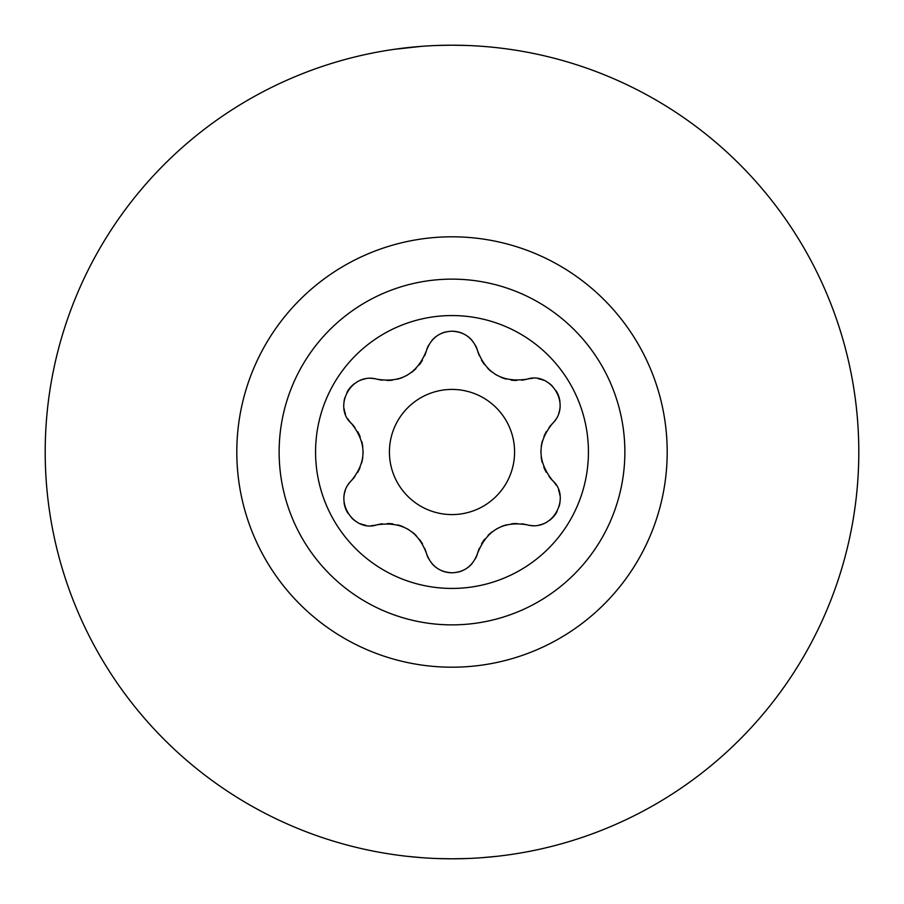 <?xml version="1.0" encoding="UTF-8"?>
<svg xmlns="http://www.w3.org/2000/svg" width="904" height="904" viewBox="0 0 904 904"><rect width="100%" height="100%" fill="white"/><g stroke="black" fill="none" stroke-linecap="round" stroke-linejoin="round"><path stroke-width="1.36" d="M437.005 858.529L452 858.8A406.8 406.8 0 0 0 858.8 452A406.8 406.8 0 0 0 452 45.2L437.242 45.471M421.592 46.341L394.302 49.313M466.758 858.529L451.83 858.8M451.785 858.8L450.746 858.8M407.229 856.325L421.546 857.659M404.868 856.065L401.319 855.636M502.68 48.364L499.132 47.935M467.029 45.482L452 45.2A406.8 406.8 0 0 0 45.2 452A406.8 406.8 0 0 0 452 858.8L467.052 858.517M496.771 856.325L482.408 857.659L496.771 856.325M504.635 855.376L509.698 854.687M389.421 452A62.579 62.579 0 0 0 452 514.579A62.579 62.579 0 0 0 514.579 452A62.579 62.579 0 0 0 452 389.421A62.579 62.579 0 0 0 389.421 452M424.688 548.344A40.68 40.68 0 0 1 426.428 553.338A26.532 26.532 0 0 0 428.609 558.774M431.852 563.52A26.532 26.532 0 0 0 436.033 567.452M441.073 570.435A26.532 26.532 0 0 0 452 572.786C464.554 572.243 473.074 565.757 477.572 553.338A40.68 40.68 0 0 1 479.369 548.208M457.458 572.221A26.532 26.532 0 0 0 462.848 570.469M467.876 567.52A26.532 26.532 0 0 0 472.08 563.599M475.368 558.83A26.532 26.532 0 0 0 477.572 553.338C486.668 530.298 503.144 520.783 526.976 524.817A26.532 26.532 0 0 0 532.953 525.653M371.341 525.642A26.532 26.532 0 0 0 377.024 524.817A40.68 40.68 0 0 1 382.358 523.8M387.341 523.518A40.68 40.68 0 0 1 392.924 523.913M397.816 524.919A40.68 40.68 0 0 1 403.161 526.761M407.851 529.134A40.68 40.68 0 0 1 408.529 529.541M412.19 532.072A40.68 40.68 0 0 1 416.292 535.733M419.535 539.473A40.68 40.68 0 0 1 422.53 543.982M354.91 476.521A40.68 40.68 0 0 1 351.453 480.521A26.532 26.532 0 0 0 347.735 485.278M345.238 490.623A26.532 26.532 0 0 0 343.995 496.262M344.04 502.409A26.532 26.532 0 0 0 347.916 513.257M351.362 517.642A26.532 26.532 0 0 0 355.554 521.133M360.583 523.789A26.532 26.532 0 0 0 365.792 525.258M347.893 418.97A26.532 26.532 0 0 0 351.453 423.479A40.68 40.68 0 0 1 354.989 427.592M357.735 431.762A40.68 40.68 0 0 1 360.176 436.79M361.758 441.536A40.68 40.68 0 0 1 362.832 447.084M363.125 452.328A40.68 40.68 0 0 1 363.114 453.119M362.753 457.56A40.68 40.68 0 0 1 361.634 462.938M360.018 467.617A40.68 40.68 0 0 1 357.6 472.464M382.211 380.177A40.68 40.68 0 0 1 377.024 379.183A26.532 26.532 0 0 0 371.047 378.347M365.171 378.855A26.532 26.532 0 0 0 359.668 380.595M354.368 383.714A26.532 26.532 0 0 0 346.91 392.483M344.842 397.658A26.532 26.532 0 0 0 343.904 403.037M344.119 408.732A26.532 26.532 0 0 0 345.452 413.976M428.632 345.17A26.532 26.532 0 0 0 426.428 350.662A40.68 40.68 0 0 1 424.631 355.792M422.394 360.244A40.68 40.68 0 0 1 419.264 364.877M415.942 368.617A40.68 40.68 0 0 1 411.67 372.324M407.286 375.194A40.68 40.68 0 0 1 406.585 375.578M402.562 377.488A40.68 40.68 0 0 1 397.342 379.205M392.483 380.143A40.68 40.68 0 0 1 387.07 380.482M479.312 355.656A40.68 40.68 0 0 1 477.572 350.662A26.532 26.532 0 0 0 475.391 345.226M472.148 340.48A26.532 26.532 0 0 0 467.967 336.548M462.927 333.565A26.532 26.532 0 0 0 452 331.214C439.446 331.757 430.925 338.243 426.428 350.662C417.332 373.702 400.856 383.217 377.024 379.183C350.673 371.872 332.728 407.116 351.453 423.479C366.854 442.881 366.854 461.899 351.453 480.521C331.949 499.686 353.498 532.851 377.024 524.817C401.534 521.179 417.998 530.682 426.428 553.338C430.835 565.678 439.355 572.164 452 572.786M446.542 331.779A26.532 26.532 0 0 0 441.152 333.531M436.123 336.48A26.532 26.532 0 0 0 431.92 340.401M532.659 378.358A26.532 26.532 0 0 0 526.976 379.183A40.68 40.68 0 0 1 521.642 380.2M516.659 380.482A40.68 40.68 0 0 1 511.076 380.087M506.183 379.081A40.68 40.68 0 0 1 500.839 377.239M496.149 374.866A40.68 40.68 0 0 1 495.471 374.459M491.81 371.928A40.68 40.68 0 0 1 487.708 368.267M484.465 364.527A40.68 40.68 0 0 1 481.47 360.018M549.09 427.479A40.68 40.68 0 0 1 552.547 423.479A26.532 26.532 0 0 0 556.265 418.721M558.762 413.377A26.532 26.532 0 0 0 560.005 407.738M559.96 401.591A26.532 26.532 0 0 0 556.084 390.743M552.638 386.358A26.532 26.532 0 0 0 548.445 382.867M543.417 380.211A26.532 26.532 0 0 0 538.208 378.742M556.107 485.03A26.532 26.532 0 0 0 552.547 480.521A40.68 40.68 0 0 1 549.01 476.408M546.265 472.238A40.68 40.68 0 0 1 543.824 467.21M542.242 462.464A40.68 40.68 0 0 1 541.168 456.916M540.874 451.672A40.68 40.68 0 0 1 540.886 450.881M541.247 446.44A40.68 40.68 0 0 1 542.366 441.062M543.982 436.383A40.68 40.68 0 0 1 546.4 431.536M538.829 525.145A26.532 26.532 0 0 0 544.332 523.405M549.632 520.286A26.532 26.532 0 0 0 557.09 511.517M559.158 506.342A26.532 26.532 0 0 0 560.096 500.963M559.881 495.268A26.532 26.532 0 0 0 558.548 490.024M481.606 543.756A40.68 40.68 0 0 1 484.736 539.123M488.058 535.383A40.68 40.68 0 0 1 492.33 531.676M496.714 528.806A40.68 40.68 0 0 1 497.415 528.422M501.437 526.512A40.68 40.68 0 0 1 506.658 524.795M511.517 523.857A40.68 40.68 0 0 1 516.93 523.518M521.789 523.823A40.68 40.68 0 0 1 526.976 524.817C553.327 532.128 571.271 496.884 552.547 480.521C537.145 461.119 537.145 442.101 552.547 423.479C572.051 404.314 550.502 371.148 526.976 379.183C502.466 382.821 486.002 373.318 477.572 350.662C473.165 338.322 464.645 331.836 452 331.214M452 315.564A136.436 136.436 0 0 1 588.436 452A136.436 136.436 0 0 1 452 588.436A136.436 136.436 0 0 1 315.564 452A136.436 136.436 0 0 1 452 315.564M452 279.133A172.867 172.867 0 0 0 279.133 452A172.867 172.867 0 0 0 452 624.867A172.867 172.867 0 0 0 624.867 452A172.867 172.867 0 0 0 452 279.133M452 236.803A215.197 215.197 0 0 0 236.803 452A215.197 215.197 0 0 0 452 667.197A215.197 215.197 0 0 0 667.197 452A215.197 215.197 0 0 0 452 236.803"/></g></svg>
